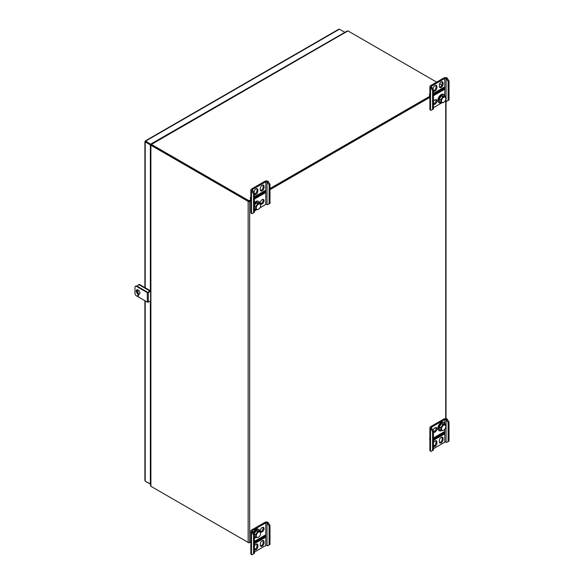<?xml version="1.0" encoding="UTF-8"?>
<svg xmlns="http://www.w3.org/2000/svg" width="584" height="584" viewBox="0 0 584 584"><rect width="100%" height="100%" fill="white"/><g stroke="black" fill="none" stroke-linecap="round" stroke-linejoin="round"><path stroke-width="0.88" d="M248.915 542.624L250.85 541.762L249.675 542.441A1.073 0.62 180 0 1 248.156 542.441L248.156 201.407L150.898 145.255A1.073 0.62 180 0 1 150.781 145.175L150.898 144.649L150.65 145.051L151.395 144.934L151.271 144.336L151.351 144.941L150.781 145.175M248.156 542.441L150.898 486.289L150.898 145.255M248.653 201.122L151.351 144.941L248.915 201.276L250.85 200.159L249.178 201.122M248.156 201.407A1.073 0.62 0 0 0 249.675 201.407L250.85 200.728M150.898 485.143L150.781 486.209A1.073 0.62 0 0 0 150.898 486.289M430.525 438.029L429.882 438.401M269.99 189.676L430.525 96.995M269.99 189.107L429.882 96.791L269.99 189.107M346.969 31.485L347.83 30.85A1.073 0.62 60 0 1 347.954 30.908L151.395 144.401A1.073 0.62 -120 0 0 151.271 144.336M150.869 144.701L151.095 144.285L150.869 144.701M441.832 85.111L439.628 83.833M436.649 82.118L347.954 30.908M151.395 144.401L248.915 200.706L250.85 199.589M254.434 197.516L264.391 191.771M269.99 188.537L429.882 96.221M433.467 94.155L443.424 88.403M248.915 201.276L248.915 200.706M151.387 486.574A1.073 0.62 -120 0 0 151.395 486.574L248.915 542.879M449.023 421.955L448.118 422.48L446.081 419.516A0.905 0.518 0 0 0 444.804 419.516L431.43 427.24A0.905 0.518 0 0 0 431.16 427.612A0.905 0.518 0 0 0 431.43 427.977L433.467 430.934L432.561 431.459L432.561 450.549L431.014 451.439L430.525 451.155A2.183 1.263 180 0 1 429.882 450.257L429.882 427.612A2.183 1.263 180 0 1 430.525 426.721L443.898 418.998A2.183 1.263 180 0 1 446.986 418.998L449.023 421.955L449.023 441.037L446.57 442.453L446.081 442.168A0.905 0.518 0 0 0 444.804 442.168L433.467 448.716M432.561 431.459L430.525 428.503A2.183 1.263 180 0 1 429.882 427.612M433.467 446.132A2.657 1.533 120 0 0 436 442.635L436 441.467A2.657 1.533 120 0 0 435.825 440.65M439.504 442.577A2.657 1.533 120 0 0 442.176 439.073L442.176 437.905A2.657 1.533 120 0 0 442 437.087M443.132 432.394A2.263 1.307 -120 0 0 443.424 432.802L443.424 432.226M433.467 431.802A2.657 1.533 120 0 0 436 428.306A2.657 1.533 120 0 0 435.825 427.495M433.467 440.351L444.293 434.102L444.293 431.722L433.467 437.978M433.467 446.344A2.657 1.533 120 0 0 433.7 446.541A2.657 1.533 120 0 0 435.744 445.833A2.657 1.533 120 0 0 436.905 443.161L436 442.635M436.905 443.161L436.905 441.993A2.657 1.533 120 0 0 436.358 440.774A2.657 1.533 120 0 0 433.467 442.781M443.081 439.599A2.657 1.533 120 0 1 441.92 442.263A2.657 1.533 120 0 1 439.876 442.979A2.657 1.533 120 0 1 439.329 441.759L439.329 440.591A2.657 1.533 120 0 1 440.482 437.92A2.657 1.533 120 0 1 442.526 437.212A2.657 1.533 120 0 1 443.081 438.423L443.081 439.599L442.176 439.073M433.467 432.014A2.657 1.533 120 0 0 433.7 432.211A2.657 1.533 120 0 0 435.744 431.503A2.657 1.533 120 0 0 436.905 428.831A2.657 1.533 120 0 0 436.358 427.619A2.657 1.533 120 0 0 434.511 428.13A2.657 1.533 120 0 0 433.204 430.481M448.118 422.48L448.118 441.562M433.467 430.934L433.467 450.023L432.561 450.549M446.57 419.801L447.475 419.283M431.014 428.787L431.919 428.262M429.532 438.599A3.431 1.978 -120 0 0 429.882 439.475M443.468 432.204L443.468 432.919A2.263 1.307 60 0 1 443.387 432.824L433.467 438.548M444.293 434.102L443.387 433.576L433.467 439.307M443.387 432.824L443.387 433.576M445.059 424.334A4.723 2.73 120 0 0 444.424 422.816A4.723 2.73 120 0 0 444.103 422.568A4.723 2.73 120 0 0 439.372 425.298A4.723 2.73 120 0 0 439.372 430.751A4.723 2.73 120 0 0 441.584 430.605M444.103 422.568L443.563 422.261A4.723 2.73 120 0 0 438.839 424.984A4.723 2.73 120 0 0 438.839 430.444L439.372 430.751M445.847 426.502A3.095 1.788 120 0 0 445.417 425.247A3.095 1.788 120 0 0 441.701 427.758A3.095 1.788 120 0 0 443.657 430.291A3.095 1.788 120 0 0 445.847 426.502L445.329 424.488L443.847 423.634L441.438 423.816L439.329 426.838L440.803 427.692L441.102 430.539L443.511 430.357M445.329 424.488L442.92 424.67L440.803 427.692M441.438 423.816L442.92 424.67M439.329 426.838L439.628 429.685L441.102 430.539M259.873 207.875L265.771 204.473A0.905 0.518 180 0 1 267.049 204.473L267.538 204.758L269.99 203.341L269.99 184.259L267.954 181.296A2.183 1.263 0 0 0 264.866 181.296L251.492 189.019A2.183 1.263 0 0 0 250.85 189.909A2.183 1.263 0 0 0 251.492 190.8L253.529 193.764L253.529 212.846L254.434 212.321L254.434 193.238L253.529 193.764M250.85 189.909L250.85 212.561A2.183 1.263 0 0 0 251.492 213.452L251.981 213.737L253.529 212.846M260.471 190.537A2.657 1.533 120 0 0 263.143 187.033L263.143 185.865A2.657 1.533 120 0 0 262.961 185.048M254.434 194.085A2.657 1.533 120 0 0 256.967 190.596L256.967 189.428A2.657 1.533 120 0 0 256.792 188.61M264.391 190.983L264.391 192.311L254.434 198.064M260.471 203.699A2.657 1.533 120 0 0 262.588 202.042A2.657 1.533 120 0 0 262.961 199.378M254.434 199.107L265.253 192.859L265.253 190.479L254.434 196.728M264.048 187.552L264.048 186.384A2.657 1.533 120 0 0 263.493 185.172A2.657 1.533 120 0 0 261.45 185.88A2.657 1.533 120 0 0 260.296 188.552L260.296 189.72A2.657 1.533 120 0 0 260.844 190.939A2.657 1.533 120 0 0 262.888 190.223A2.657 1.533 120 0 0 264.048 187.552L263.143 187.033M254.434 193.238L252.398 190.282A0.905 0.518 180 0 1 252.127 189.909A0.905 0.518 180 0 1 252.398 189.544L265.771 181.821A0.905 0.518 180 0 1 267.049 181.821L269.085 184.778L269.085 203.867M254.434 211.014L256.792 209.656M254.12 192.698L254.12 192.114A2.657 1.533 120 0 1 255.281 189.442A2.657 1.533 120 0 1 257.325 188.734A2.657 1.533 120 0 1 257.873 189.946L257.873 191.121L256.967 190.596M254.434 194.304A2.657 1.533 120 0 0 254.668 194.501A2.657 1.533 120 0 0 256.712 193.786A2.657 1.533 120 0 0 257.873 191.121M264.048 200.713A2.657 1.533 120 0 0 263.493 199.502A2.657 1.533 120 0 0 261.45 200.21A2.657 1.533 120 0 0 260.296 202.882A2.657 1.533 120 0 0 260.844 204.093A2.657 1.533 120 0 0 262.888 203.385A2.657 1.533 120 0 0 264.048 200.713M267.538 182.106L268.443 181.58M251.981 191.085L252.887 190.566M250.85 198.845L250.31 198.531A3.431 1.978 60 0 1 250.85 197.078M254.434 197.1L263.559 191.829A2.263 1.307 60 0 1 263.603 191.435M265.253 192.859L264.435 192.384L264.435 190.953M269.99 184.259L269.085 184.778M254.434 209.882A4.723 2.73 120 0 0 256.376 209.612M259.851 203.341A4.723 2.73 120 0 0 258.894 201.575A4.723 2.73 120 0 0 254.434 203.882M258.894 201.575L258.362 201.268A4.723 2.73 120 0 0 254.434 202.852M260.639 205.517A3.095 1.788 120 0 0 257.763 204.772A3.095 1.788 120 0 0 256.69 209.298A3.095 1.788 120 0 0 258.449 209.306A3.095 1.788 120 0 0 260.639 205.517L260.121 203.502L257.712 203.677L255.602 206.707L255.894 209.547L258.31 209.364M254.434 208.7L255.894 209.547M254.434 206.028L255.602 206.707M257.712 203.677L256.23 202.823L258.646 202.648L260.121 203.502M256.23 202.823L254.434 205.407M445.037 101.01A0.905 0.518 180 0 1 446.081 101.105L446.57 101.39L449.023 99.981L449.023 80.891L446.986 77.935A2.183 1.263 0 0 0 443.898 77.935L430.525 85.658A2.183 1.263 0 0 0 429.882 86.549A2.183 1.263 0 0 0 430.525 87.439L432.561 90.396L432.561 109.485L433.467 108.96L433.467 89.87L432.561 90.396M429.882 86.549L429.882 109.201A2.183 1.263 0 0 0 430.525 110.091L431.014 110.376L432.561 109.485M433.467 103.886A2.657 1.533 120 0 0 435.503 102.149A2.657 1.533 120 0 0 435.825 99.572M439.504 87.169A2.657 1.533 120 0 0 442.176 83.665L442.176 82.497A2.657 1.533 120 0 0 442 81.68M433.467 90.724A2.657 1.533 120 0 0 436 87.235L436 86.06A2.657 1.533 120 0 0 435.825 85.249M443.424 87.615L443.424 88.95L433.467 94.696M433.467 104.098A2.657 1.533 120 0 0 433.7 104.295A2.657 1.533 120 0 0 435.744 103.587A2.657 1.533 120 0 0 436.905 100.915A2.657 1.533 120 0 0 436.358 99.696A2.657 1.533 120 0 0 433.467 101.704M433.467 95.74L444.293 89.491L444.293 87.118L433.467 93.367M443.081 84.191L443.081 83.023A2.657 1.533 120 0 0 442.526 81.804A2.657 1.533 120 0 0 440.482 82.519A2.657 1.533 120 0 0 439.329 85.191L439.329 86.359A2.657 1.533 120 0 0 439.876 87.571A2.657 1.533 120 0 0 441.92 86.863A2.657 1.533 120 0 0 443.081 84.191L442.176 83.665M433.467 89.87L431.43 86.914A0.905 0.518 180 0 1 431.16 86.549A0.905 0.518 180 0 1 431.43 86.176L444.804 78.453A0.905 0.518 180 0 1 446.081 78.453L448.118 81.417L448.118 100.499M433.467 107.653L441.993 102.726M433.153 89.33L433.153 88.753A2.657 1.533 120 0 1 434.314 86.082A2.657 1.533 120 0 1 436.358 85.374A2.657 1.533 120 0 1 436.905 86.585L436.905 87.753L436 87.235M433.467 90.936A2.657 1.533 120 0 0 433.7 91.133A2.657 1.533 120 0 0 435.744 90.425A2.657 1.533 120 0 0 436.905 87.753M446.57 78.738L447.475 78.219M431.014 87.724L431.919 87.198M429.882 95.484L429.342 95.17A3.431 1.978 60 0 1 429.882 93.717M433.467 93.739L442.592 88.469A2.263 1.307 60 0 1 442.635 88.075M444.293 89.491L443.468 89.016L443.468 87.593M449.023 80.891L448.118 81.417M445.059 96.418A4.723 2.73 120 0 0 444.103 94.652A4.723 2.73 120 0 0 439.555 97.075A4.723 2.73 120 0 0 439.051 102.587A4.723 2.73 120 0 0 439.372 102.835A4.723 2.73 120 0 0 441.584 102.689M444.103 94.652L443.563 94.338A4.723 2.73 120 0 0 439.022 96.769A4.723 2.73 120 0 0 438.518 102.28A4.723 2.73 120 0 0 438.839 102.528L439.372 102.835M445.847 98.587A3.095 1.788 120 0 0 442.971 97.842A3.095 1.788 120 0 0 441.898 102.368A3.095 1.788 120 0 0 443.657 102.375A3.095 1.788 120 0 0 445.847 98.587L445.329 96.572L442.92 96.754L440.803 99.776L441.102 102.623L443.511 102.441M445.329 96.572L443.847 95.718L441.438 95.9L439.329 98.922L439.628 101.769L441.102 102.623M439.329 98.922L440.803 99.776M441.438 95.9L442.92 96.754M269.99 525.315L269.085 525.841L267.049 522.884A0.905 0.518 0 0 0 265.771 522.884L252.398 530.608A0.905 0.518 0 0 0 252.127 530.973A0.905 0.518 0 0 0 252.398 531.345L254.434 534.302L253.529 534.82L253.529 553.909L251.981 554.8L251.492 554.515A2.183 1.263 180 0 1 250.85 553.625L250.85 530.973A2.183 1.263 180 0 1 251.492 530.082L264.866 522.359A2.183 1.263 180 0 1 267.954 522.359L269.99 525.315L269.99 544.405L267.538 545.821L267.049 545.536A0.905 0.518 0 0 0 265.771 545.536L254.434 552.077M253.529 534.82L251.492 531.863A2.183 1.263 180 0 1 250.85 530.973M260.471 531.615A2.657 1.533 120 0 0 263.143 528.111A2.657 1.533 120 0 0 262.961 527.294M254.434 549.493A2.657 1.533 120 0 0 256.967 546.004L256.967 544.836A2.657 1.533 120 0 0 256.792 544.018M260.471 545.945A2.657 1.533 120 0 0 263.143 542.434L263.143 541.266A2.657 1.533 120 0 0 262.961 540.448M264.099 535.754A2.263 1.307 -120 0 0 264.391 536.163L264.391 535.586M260.296 530.798A2.657 1.533 120 0 0 260.844 532.009A2.657 1.533 120 0 0 262.888 531.301A2.657 1.533 120 0 0 264.048 528.63A2.657 1.533 120 0 0 263.493 527.418A2.657 1.533 120 0 0 261.45 528.126A2.657 1.533 120 0 0 260.296 530.798M254.434 543.719L265.253 537.462L265.253 535.09L254.434 541.339M254.434 549.705A2.657 1.533 120 0 0 254.668 549.909A2.657 1.533 120 0 0 256.712 549.194A2.657 1.533 120 0 0 257.873 546.522L256.967 546.004M257.873 546.522L257.873 545.354A2.657 1.533 120 0 0 257.325 544.142A2.657 1.533 120 0 0 254.434 546.142M264.048 542.959A2.657 1.533 120 0 1 262.888 545.631A2.657 1.533 120 0 1 260.844 546.339A2.657 1.533 120 0 1 260.296 545.127L260.296 543.959A2.657 1.533 120 0 1 261.45 541.288A2.657 1.533 120 0 1 263.493 540.572A2.657 1.533 120 0 1 264.048 541.791L264.048 542.959L263.143 542.434M269.085 525.841L269.085 544.93M254.434 534.302L254.434 553.384L253.529 553.909M267.538 523.169L268.443 522.644M251.981 532.148L252.887 531.63M250.499 541.967A3.431 1.978 -120 0 0 250.85 542.843M264.435 535.564L264.435 536.287A2.263 1.307 60 0 1 264.348 536.185L254.434 541.915M265.253 537.462L264.348 536.944L254.434 542.667M264.348 536.185L264.348 536.944M259.851 531.265A4.723 2.73 120 0 0 259.216 529.739A4.723 2.73 120 0 0 258.894 529.491A4.723 2.73 120 0 0 253.733 533.09M254.434 537.806A4.723 2.73 120 0 0 256.376 537.535M258.894 529.491L258.362 529.184A4.723 2.73 120 0 0 253.354 532.44M260.639 533.433A3.095 1.788 120 0 0 260.208 532.177A3.095 1.788 120 0 0 256.493 534.688A3.095 1.788 120 0 0 258.449 537.222A3.095 1.788 120 0 0 260.639 533.433L260.121 531.418L258.646 530.564L256.23 530.746L254.12 533.769L255.602 534.623L255.894 537.462L258.31 537.287M260.121 531.418L257.712 531.601L255.602 534.623M256.23 530.746L257.712 531.601M254.434 536.623L255.894 537.462M150.584 291.314L148.336 292.613A0.73 0.423 180 0 1 147.307 292.613L136.525 286.386A2.183 1.263 -120 0 0 135.43 286.277A2.183 1.263 -120 0 0 134.977 287.277L134.977 293.219A2.183 1.263 -120 0 0 136.525 295.891L147.307 302.118A0.73 0.423 180 0 0 148.336 302.118L150.584 300.818M135.43 286.277L135.911 285.999A2.183 1.263 60 0 1 136.999 286.109L147.788 292.336L150.584 290.759M138.576 295.891A0.723 0.416 -120 0 0 137.707 294.971A0.723 0.416 -120 0 0 138.576 295.891A0.723 0.416 -120 0 1 138.036 294.993M139.861 293.066A2.54 1.467 -120 0 0 138.065 289.963A2.54 1.467 -120 0 0 136.795 289.832A2.54 1.467 -120 0 0 136.795 292.767A2.54 1.467 -120 0 0 139.335 294.226A2.54 1.467 -120 0 0 139.861 293.066M137.058 289.737A2.54 1.467 -120 0 0 137.276 292.489A2.54 1.467 -120 0 0 139.554 294.051M150.847 144.613L150.365 144.89L145.204 141.912L145.701 141.62L145.204 141.335L145.204 141.912L145.701 141.051L150.862 144.394M145.204 479.982L145.204 481.158L150.584 484.012M338.421 29.791L339.435 29.2L344.867 32.332M145.701 141.62L150.847 144.591L145.701 141.62L145.701 141.051L145.204 141.335M150.365 144.89L150.365 290.883M150.365 300.942L150.365 484.136M145.701 481.442L150.584 484.26M150.862 144.029L344.596 32.485M138.722 293.92A2.183 1.263 60 0 1 137.839 291.796L137.839 289.846M137.839 286.591L137.839 285.853A2.183 1.263 60 0 1 138.291 284.853A2.183 1.263 60 0 1 139.379 284.963L148.643 290.306A2.183 1.263 60 0 1 149.635 291.307M138.291 284.853L138.773 284.576A2.183 1.263 60 0 1 139.861 284.685L149.124 290.029A2.183 1.263 60 0 1 150.117 291.029M445.716 418.64L445.716 100.981M249.675 201.407L249.675 542.441M430.525 428.503L430.525 451.155M444.804 419.516L444.804 423.356M444.804 429.255L444.804 442.168M431.43 427.24L431.43 427.977M446.081 419.516L446.081 442.168M443.081 438.423L442.176 437.905M436.905 441.993L436 441.467M251.492 213.452L251.492 190.8M252.398 190.282L252.398 189.544M265.771 204.473L265.771 181.821M267.049 204.473L267.049 181.821M257.873 189.946L256.967 189.428M264.048 186.384L263.143 185.865M430.525 110.091L430.525 87.439M431.43 86.914L431.43 86.176M444.804 95.44L444.804 78.453M446.081 101.105L446.081 78.453M436.905 86.585L436 86.06M443.081 83.023L442.176 82.497M251.492 531.863L251.492 554.515M265.771 522.884L265.771 545.536M252.398 530.608L252.398 531.345M267.049 522.884L267.049 545.536M264.048 541.791L263.143 541.266M257.873 545.354L256.967 544.836M136.525 286.386L136.999 286.109M147.307 292.613L147.307 302.118M148.336 292.613L148.336 302.118M145.204 141.912L145.204 287.773M145.204 300.906L145.204 481.158M339.435 29.2L145.701 141.051M139.379 284.963L139.861 284.685M148.643 290.306L149.124 290.029M446.03 101.076L446.03 418.677M150.584 485.757L150.584 144.912M150.942 144.299L347.334 30.908M144.898 480.566L144.898 300.731M144.898 287.591L144.898 141.62M145.299 140.919L338.771 29.222"/></g></svg>
